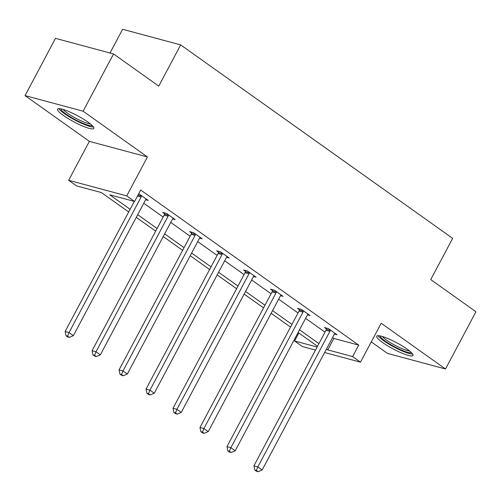 <?xml version="1.0" encoding="UTF-8"?>
<svg xmlns="http://www.w3.org/2000/svg" width="501" height="501" viewBox="0 0 501 501"><rect width="100%" height="100%" fill="white"/><g stroke="black" fill="none" stroke-linecap="round" stroke-linejoin="round"><path stroke-width="0.75" d="M87.932 122.062A20.541 3.557 28 0 1 93.831 128.419A20.541 3.557 28 0 1 82.296 125.889A20.541 3.557 28 0 1 63.452 115.487A20.541 3.557 28 0 1 57.559 109.13A20.541 3.557 28 0 1 69.088 111.66A20.541 3.557 28 0 1 87.932 122.062M407.106 349.109A20.541 3.557 28 0 1 413.006 355.459A20.541 3.557 28 0 1 401.47 352.936A20.541 3.557 28 0 1 382.626 342.527A20.541 3.557 28 0 1 376.733 336.177A20.541 3.557 28 0 1 388.262 338.701A20.541 3.557 28 0 1 407.106 349.109M371.279 341.889L387.448 353.393L445.508 368.993L381.192 323.239L360.495 362.167L324.617 352.529M113.552 53.951L83.11 111.203L25.05 95.603L55.492 38.352L113.552 53.951L158.761 86.116L180.679 44.896L452.653 238.363L430.735 279.583L475.95 311.741L445.508 368.993M315.48 350.074L302.435 346.567L294.563 340.968L317.102 347.024M298.815 332.983L294.563 340.968M128.694 211.967L101.409 192.566L76.54 185.877L68.668 180.285L126.728 195.885L134.6 201.483L109.725 194.795L130.11 209.299M25.05 95.603L89.372 141.357L68.668 180.285M110.013 53.006L122.62 29.296L180.679 44.896M172.632 218.937L175.212 219.626L166.57 213.476L162.643 212.424L164.578 213.802M226.577 257.307L229.157 258.002L220.515 251.853L216.589 250.801L218.524 252.172M280.522 295.684L283.103 296.373L274.46 290.223L270.534 289.171L272.469 290.549M334.468 334.054L337.048 334.749L328.405 328.6L324.479 327.541L326.414 328.919M143.774 203.237L163.169 217.033M170.747 222.425L190.142 236.221M197.72 241.614L217.115 255.41M224.692 260.796L244.087 274.598M251.665 279.984L271.06 293.78M278.637 299.172L298.032 312.968M305.61 318.36L325.005 332.157M332.583 337.542L333.841 338.438L358.716 345.12L140.687 190.029L134.6 201.483M307.495 314.866L310.075 315.561L301.433 309.411L297.506 308.359L299.441 309.731M253.55 276.496L256.13 277.191L247.488 271.041L243.561 269.983L245.496 271.36M199.605 238.119L202.185 238.814L193.543 232.664L189.616 231.612L191.551 232.984M145.659 199.749L148.24 200.444L139.597 194.294L138.564 194.012M358.716 345.12L352.623 356.574L360.495 362.167M89.372 141.357L147.432 156.957L83.11 111.203M147.432 156.957L126.728 195.885M326.495 348.997L327.754 349.892L352.623 356.574M137.687 214.685L157.082 228.487M164.66 233.873L184.055 247.669M191.632 253.061L211.027 266.858M218.605 272.25L238 286.046M245.578 291.432L264.973 305.234M272.55 310.62L291.945 324.416M299.523 329.808L318.918 343.605M317.502 346.279L298.101 332.476M290.53 327.09L271.129 313.294M263.557 307.902L244.156 294.106M236.585 288.714L217.184 274.917M209.612 269.532L190.211 255.729M182.64 250.343L163.238 236.547M155.667 231.155L136.266 217.359M333.841 338.438L327.754 349.892M329.934 331.324L326.007 330.272L253.926 465.836L257.852 466.888L329.934 331.324A2.63 2.073 105 0 0 330.259 330.384L330.341 329.971M256.387 470.477L254.821 470.051L256.55 471.284L258.115 471.704L256.387 470.477L257.852 466.888L262.173 469.963L334.255 334.399A2.63 2.073 105 0 1 334.837 333.635L335.113 333.372M326.007 330.272A2.63 2.073 105 0 0 326.339 329.326L326.571 328.105M253.926 465.836L254.821 470.051M258.115 471.704L262.173 469.963M302.961 312.142L299.034 311.083L226.953 446.648L230.88 447.706L302.961 312.142A2.63 2.073 105 0 0 303.287 311.196L303.368 310.789M229.414 451.288L227.849 450.869L229.577 452.096L231.143 452.516L229.414 451.288L230.88 447.706L235.201 450.781L307.282 315.217A2.63 2.073 105 0 1 307.865 314.446L308.14 314.183M299.034 311.083A2.63 2.073 105 0 0 299.366 310.144L299.598 308.917M226.953 446.648L227.849 450.869M231.143 452.516L235.201 450.781M275.988 292.953L272.062 291.901L199.98 427.466L203.907 428.518L275.988 292.953A2.63 2.073 105 0 0 276.314 292.008L276.395 291.601M202.442 432.1L200.876 431.68L202.604 432.908L204.17 433.334L202.442 432.1L203.907 428.518L208.228 431.593L280.31 296.028A2.63 2.073 105 0 1 280.892 295.264L281.167 295.001M272.062 291.901A2.63 2.073 105 0 0 272.394 290.956L272.625 289.735M199.98 427.466L200.876 431.68M204.17 433.334L208.228 431.593M411.346 352.535A17.773 3.081 28 0 1 411.246 352.598A17.773 3.081 28 0 1 394.137 346.567A17.773 3.081 28 0 1 380.084 335.914M382.395 336.515A16.458 2.849 -152 0 0 395.114 345.358A16.458 2.849 -152 0 0 409.555 350.957M378.086 335.676A20.409 3.532 -152 0 0 394.181 347.105A20.409 3.532 -152 0 0 412.661 354.057M92.171 125.494A17.773 3.081 28 0 1 92.071 125.557A17.773 3.081 28 0 1 74.962 119.526A17.773 3.081 28 0 1 60.909 108.874M63.22 109.475A16.458 2.849 -152 0 0 75.939 118.317A16.458 2.849 -152 0 0 90.38 123.916M58.911 108.636A20.409 3.532 -152 0 0 75.006 120.065A20.409 3.532 -152 0 0 93.48 127.016M249.016 273.765L245.089 272.713L173.008 408.277L176.934 409.33L249.016 273.765A2.63 2.073 105 0 0 249.341 272.826L249.423 272.412M175.469 412.912L173.903 412.492L175.632 413.72L177.197 414.145L175.469 412.912L176.934 409.33L181.256 412.404L253.337 276.84A2.63 2.073 105 0 1 253.919 276.076L254.195 275.813M245.089 272.713A2.63 2.073 105 0 0 245.421 271.767L245.653 270.546M173.008 408.277L173.903 412.492M177.197 414.145L181.256 412.404M222.043 254.577L218.117 253.525L146.035 389.089L149.962 390.147L222.043 254.577A2.63 2.073 105 0 0 222.369 253.638L222.45 253.23M148.496 393.73L146.931 393.304L148.659 394.537L150.225 394.957L148.496 393.73L149.962 390.147L154.283 393.216L226.364 257.652A2.63 2.073 105 0 1 226.947 256.888L227.222 256.625M218.117 253.525A2.63 2.073 105 0 0 218.449 252.579L218.68 251.358M146.035 389.089L146.931 393.304M150.225 394.957L154.283 393.216M195.071 235.395L191.144 234.336L119.063 369.901L122.989 370.959L195.071 235.395A2.63 2.073 105 0 0 195.396 234.449L195.478 234.042M121.524 374.541L119.958 374.122L121.687 375.349L123.252 375.769L121.524 374.541L122.989 370.959L127.31 374.034L199.392 238.47A2.63 2.073 105 0 1 199.974 237.699L200.25 237.436M191.144 234.336A2.63 2.073 105 0 0 191.476 233.397L191.708 232.17M119.063 369.901L119.958 374.122M123.252 375.769L127.31 374.034M168.098 216.207L164.171 215.154L92.09 350.719L96.017 351.771L168.098 216.207A2.63 2.073 105 0 0 168.424 215.261L168.505 214.854M94.551 355.353L92.986 354.933L94.714 356.161L96.28 356.587L94.551 355.353L96.017 351.771L100.338 354.846L172.419 219.281A2.63 2.073 105 0 1 173.002 218.517L173.277 218.254M164.171 215.154A2.63 2.073 105 0 0 164.503 214.209L164.735 212.988M92.09 350.719L92.986 354.933M96.28 356.587L100.338 354.846M134.312 201.402L65.117 331.53L69.044 332.583L141.125 197.018A2.63 2.073 105 0 0 141.451 196.079L141.532 195.666M67.579 336.165L66.013 335.745L67.741 336.979L69.307 337.398L67.579 336.165L69.044 332.583L73.365 335.657L145.447 200.093A2.63 2.073 105 0 1 146.029 199.329L146.305 199.066M65.117 331.53L66.013 335.745M69.307 337.398L73.365 335.657M330.259 330.384L326.339 329.326M303.287 311.196L299.366 310.144M276.314 292.008L272.394 290.956M249.341 272.826L245.421 271.767M222.369 253.638L218.449 252.579M195.396 234.449L191.476 233.397M168.424 215.261L164.503 214.209M141.125 197.018L137.487 196.041M141.451 196.079L137.969 195.139"/></g></svg>
